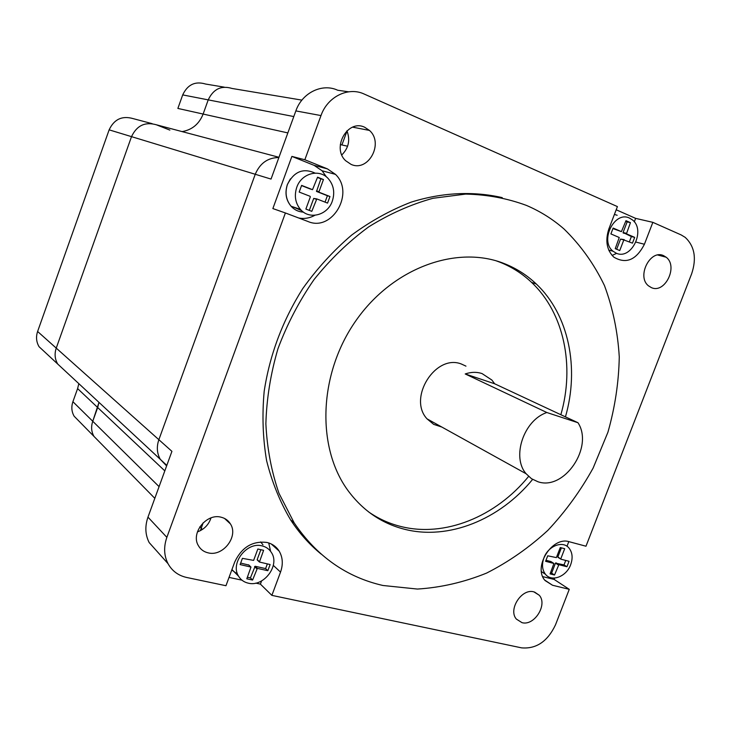 <?xml version="1.0" encoding="UTF-8"?>
<svg xmlns="http://www.w3.org/2000/svg" width="731" height="731" viewBox="0 0 731 731"><rect width="100%" height="100%" fill="white"/><g stroke="black" fill="none" stroke-linecap="round" stroke-linejoin="round"><path stroke-width="1.1" d="M224.243 87.153L205.585 84.038C195.223 80.931 187.593 84.549 182.704 94.902L177.871 108.426L203.127 114.054C199.161 123.987 192.152 129.844 182.101 131.607C192.152 129.844 199.161 123.987 203.127 114.054L208.216 99.882L203.127 114.054L287.85 132.914M232.047 88.46C221.292 85.207 213.351 89.018 208.216 99.882C213.351 89.018 221.292 85.207 232.047 88.46L301.903 100.12M164.813 470.874L97.68 407.532L98.977 402.37L92.755 421.257C90.918 426.712 91.329 431.765 93.988 436.416L99.252 441.78M169.857 130.1L156.306 124.763C145.003 121.611 136.743 125.577 131.516 136.651L56.241 348.111C54.35 353.786 54.843 359.095 57.703 364.029L64.666 370.498M278.977 157.293L156.306 124.763C145.003 121.611 136.743 125.577 131.516 136.651L56.241 348.111C54.35 353.786 54.843 359.095 57.703 364.029L160.281 459.315C156.927 453.339 156.452 446.796 158.865 439.696L255.247 174.28C259.989 163.196 267.866 157.613 278.886 157.54C267.866 157.613 259.989 163.196 255.247 174.28L158.865 439.696C156.452 446.796 156.927 453.339 160.281 459.315L166.622 465.912M347.6 146.227L341.907 144.957L347.024 131.013L341.907 144.957L340.299 144.601M78.829 383.656L77.605 388.59L97.68 407.532L92.755 421.257C90.918 426.712 91.329 431.765 93.988 436.416L154.817 498.332M77.605 388.59L72.908 401.703C71.163 406.911 71.583 411.754 74.151 416.231L79.231 421.403M152.194 123.676L132.896 118.559C122.031 115.535 114.109 119.29 109.138 129.844L37.61 331.49C35.819 336.9 36.303 341.98 39.063 346.713L45.77 352.945M546.861 412.522C523.789 420.078 511.353 457.149 526.146 473.77L531.483 478.704L537.934 481.738C564.25 491.022 593.956 447.016 577.983 422.728L494.649 383.775L491.862 380.038L482.049 373.578C476.694 371.823 471.084 371.951 465.218 373.952L546.861 412.522L577.983 422.728M465.958 366.14L461.526 364.084C435.703 353.466 407.514 398.039 427.023 418.845L433.675 424.364L441.826 427.041M560.851 414.724C574.886 366.094 564.177 313.023 531.601 282.413C522.391 273.668 511.846 266.943 499.986 262.237L496.285 260.866M368.634 511.938C378.375 518.654 388.919 523.46 400.259 526.347C444.53 537.861 495.865 516.698 528.531 476.511M532.607 479.417C499.785 519.549 448.469 540.657 404.206 529.18C381.28 523.277 362.421 510.238 347.636 490.072C316.157 446.668 318.78 373.294 356.07 320.461C393.132 267.427 457.304 244.638 504.527 263.69C516.424 268.414 526.996 275.167 536.234 283.948C568.892 314.695 579.573 368.013 565.447 416.871M270.589 551.311L268.725 542.95M109.138 129.844L271.037 179.077L295.854 110.911L320.991 115.571C327.488 96.675 348.321 86.486 364.175 94.043L617.412 206.59L608.868 228.913C605.067 240.663 606.703 250.075 613.802 257.129C626.065 264.339 636.272 260.044 644.422 244.245L652.847 222.343L681.173 234.934L685.221 237.383C694.596 246.237 696.753 258.335 691.7 273.659L585.988 546.221L569.339 541.762C552.197 535.914 532.616 567.165 545.098 580.56L552.517 585.248L569.266 589.332L555.514 624.804C547.629 641.425 536.316 649.11 521.587 647.858L271.877 595.372L280.53 572.108C283.262 564.314 282.787 557.287 279.114 551.037C276.281 546.614 272.243 543.763 266.989 542.466C252.524 540.721 241.769 547.227 234.733 561.993L225.961 585.723L186.643 577.463C178.291 575.58 172.077 570.975 168.011 563.647C163.945 555.633 163.57 546.87 166.86 537.349L285.401 212.968L308.089 221.539C332.285 232.074 355.01 192.847 335.465 174.362L327.406 168.87L304.845 159.751L291.888 156.407L272.864 208.573L285.401 212.968M303 218.45L302.086 219.273M203.145 522.811L200.376 530.66M533.895 591.872C521.76 588.126 507.926 609.508 516.333 619.066L522.007 622.666C534.315 626.165 547.839 604.683 539.286 595.272L533.895 591.872M221.21 517.237C206.626 512.906 190.416 533.173 198.457 545.783C200.623 549.484 203.839 551.841 208.107 552.846C222.973 556.921 238.781 536.335 230.411 523.908C228.291 520.472 225.23 518.252 221.21 517.237M364.687 127.258C347.773 118.824 331.344 147.68 345.653 160.719L351.035 164.356C368.296 172.489 384.195 143.148 369.447 130.42L364.687 127.258M663.657 255.695C650.243 248.915 636.345 276.638 648.525 285.867L651.339 287.594C664.936 294.1 678.496 266.258 666.142 257.211L663.657 255.695M382.934 585.485L417.419 589.058C440.903 587.578 463.966 582.26 486.599 573.086C508.612 561.911 529.016 547.683 547.821 530.395C565.419 511.636 580.533 490.857 593.133 468.059L607.945 432.176C615.018 407.268 618.792 382.176 619.267 356.92C617.777 331.929 612.843 308.162 604.473 285.602C594.157 264.119 580.697 245.269 564.085 229.05C552.883 219.245 540.364 211.378 526.53 205.448C507.387 198.348 487.102 194.565 465.665 194.09L432.962 198.293C410.913 204.388 389.495 213.909 368.698 226.866C348.623 241.65 330.421 259.185 314.111 279.47C299.198 301.026 287.155 324.098 277.972 348.687C270.616 373.715 266.587 398.76 265.874 423.806C267.08 448.414 271.457 471.596 278.995 493.343L294.164 522.857C316.788 556.254 346.375 577.134 382.934 585.485M502.252 197.626C473.551 191.01 442.365 192.381 411.133 202.149C390.445 210.144 370.599 221.137 351.611 235.108C333.418 250.66 317.126 268.496 302.725 288.617C282.595 320.607 269.748 354.827 264.183 391.286C262.009 415.171 262.822 438.308 266.605 460.676C272.023 482.259 280.037 502.014 290.636 519.924C299.299 533.146 309.441 544.522 321.064 554.034M320.991 115.571L304.845 159.751M569.266 589.332L554.162 579.445L554.701 578.066M566.991 546.276L568.791 541.625M271.877 595.372L260.4 584.115L261.588 580.926M229.041 577.408L241.943 580.167M255.759 583.119L260.4 584.115M37.61 331.49L171.922 451.347L147.973 517.137L166.86 537.349M652.847 222.343L635.623 218.368L616.196 209.77M341.816 154.908C348.687 148.028 350.396 139.996 346.933 130.803M295.854 110.911C302.077 92.727 322.261 82.95 337.713 90.242L348.623 91.814M197.407 531.903C204.187 529.399 208.719 524.739 211.003 517.904M157.485 551.868L149.179 542.576C145.213 534.79 144.811 526.32 147.973 517.137M612.085 255.448L616.672 253.337M634.289 221.849L635.623 218.368M298.778 218.021C304.352 219.053 309.734 218.14 314.915 215.279M326.437 176.948L322.079 170.771L314.129 165.37L291.888 156.407M542.758 576.631L554.162 579.445M465.218 373.952L494.649 383.775M616.151 253.136C631.374 260.547 646.177 229.854 632.233 219.775L629.565 218.14C614.57 210.4 599.356 240.901 613.053 251.226L616.151 253.136M621.414 231.636L613.135 228.063L610.897 233.911L619.248 237.502L615.246 248.659L619.742 250.559L623.826 239.923L632.461 243.158L634.682 237.374L626.449 233.81L630.451 222.653L625.974 220.689L621.414 231.636L612.943 228.575M629.364 241.833L631.383 236.552L623.077 232.504L627.152 221.877L625.754 221.265M627.152 221.877L630.451 222.653M631.383 236.552L634.682 237.374M616.653 249.253L620.555 239.083L624.21 239.631M332.294 201.18C335.081 192.527 333.72 184.998 328.219 178.583C319.337 168.468 301.4 173.311 296.768 187.31C294.072 195.707 295.297 203.063 300.432 209.395C309.314 220.141 327.634 215.27 332.294 201.18M310.328 196.913L305.878 209.075L311.79 211.341L316.806 198.914L327.552 203.099L329.973 196.511L319.237 192.299L318.999 191.686L323.458 179.534L317.565 177.185L312.521 189.667L301.62 185.391L299.18 192.061L310.09 196.301L310.328 196.913M310.063 188.927L301.547 185.592M325.048 202.121L327.397 195.725L316.541 191.431L320.891 178.821L317.464 177.45M320.891 178.821L323.458 179.534M327.397 195.725L329.973 196.511M309.314 210.391L313.709 198.421L316.761 198.905M262.118 545.902C246.959 541.507 230 563.236 238.571 576.202C240.782 579.884 244.035 582.205 248.302 583.174C263.772 587.285 280.284 565.227 271.384 552.472C269.227 549.072 266.139 546.889 262.118 545.902M257.33 568.38L267.838 570.692L270.132 564.542L259.414 562.038L263.599 550.333L257.842 549.008L253.62 560.394L242.409 558.347L240.106 564.579L250.989 567.082L246.804 578.806L252.579 580.048L257.33 568.38L255.137 566.269L265.618 568.581L267.838 570.692M247.38 577.243L250.404 577.892L255.137 566.269M250.404 577.892L252.579 580.048M240.663 563.071L248.851 565.072M259.377 561.956L257.184 559.59L260.848 549.703M265.618 568.581L267.345 563.921M543.937 557.844C541.644 564.387 542.146 569.851 545.436 574.237C551.567 582.369 566.443 576.649 570.664 564.707C573.013 558.064 572.464 552.535 569.029 548.104C562.916 540.255 548.168 545.883 543.937 557.844M560.814 558.758L564.697 548.716L560.266 547.546L556.373 557.607L547.729 555.798L545.6 561.298L553.924 563.473L550.077 573.89L554.527 575.005L558.859 564.679L566.945 566.744L569.056 561.298L560.969 559.206L557.881 556.921L561.39 547.848M557.917 557.296L560.851 559.133L557.881 556.921M550.489 572.83L551.622 573.113L555.487 563.126L564.012 564.889L565.739 560.439M564.012 564.889L566.945 566.744M551.622 573.113L554.527 575.005M550.891 561.536L553.806 563.391L550.891 561.536L545.993 560.284M201.162 528.12L199.837 526.813M159.075 486.636L72.908 401.703M293.798 116.558L182.704 94.902M280.53 572.108L273.312 565.392M201.144 528.166L202.432 529.436M644.422 244.245L635.988 242.098M327.406 168.87L314.129 165.37M552.517 585.248L544.723 580.076M623.744 232.668L623.68 233.143M609.024 250.696L610.504 250.532M625.133 233.5L625.206 233.025M617.156 215.261L614.405 214.439M623.077 232.504L626.357 233.317M623.232 233.025L626.513 233.847M620.555 239.083L623.826 239.923M315.134 173.11C303.219 167.755 293.99 171.538 287.438 184.468C284.788 192.737 286.013 200.002 291.102 206.243C294.483 209.925 298.595 211.88 303.447 212.118M301.665 210.665L293.186 206.946M309.999 188.909L312.521 189.667M316.45 190.919L318.999 191.686M316.687 191.531L319.237 192.299M313.709 198.421L316.24 199.216M231.791 569.961L237.602 574.246M262.95 544.769L260.656 541.936M254.589 566.598L256.782 568.718M248.595 564.816L250.77 566.927M257.184 559.59L259.395 561.682M555.935 562.824L558.859 564.679M555.487 563.126L558.411 564.981M74.151 416.231L93.988 436.416M39.063 346.713L57.703 364.029M279.114 551.037L271.256 543.974M149.179 542.576L168.011 563.647M294.164 522.857L290.636 519.924M657.799 255.018L666.142 257.211M352.644 127.157L369.447 130.42M224.518 518.434L230.411 523.908M534.58 592.064L539.286 595.272M160.281 459.315L166.814 465.382M335.465 174.362L322.079 170.771M536.234 283.948L531.601 282.413M526.146 473.77L427.023 418.845M613.053 251.226L608.74 250.057M623.168 232.988L626.449 233.81M287.402 184.45L290.408 178.876M300.432 209.395L291.102 206.243C285.94 200.102 284.706 192.847 287.393 184.477M316.541 191.431L319.091 192.198M238.571 576.202L231.937 569.55M248.805 564.972L250.861 566.964M257.211 559.955L259.414 562.038M545.436 574.237L541.443 571.624"/></g></svg>
